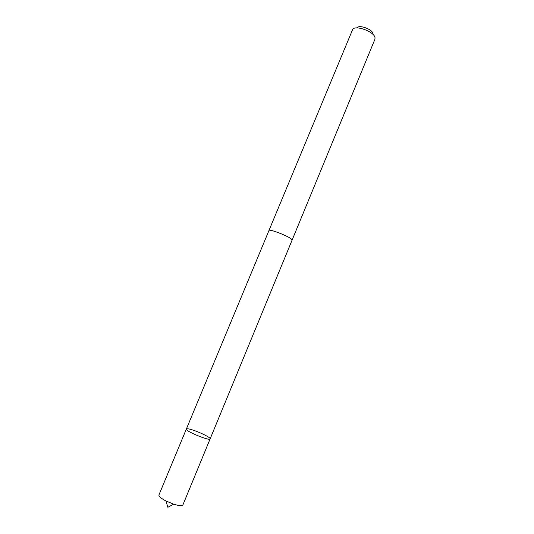<?xml version="1.0" encoding="UTF-8"?>
<svg xmlns="http://www.w3.org/2000/svg" width="534" height="534" viewBox="0 0 534 534"><rect width="100%" height="100%" fill="white"/><g stroke="black" fill="none" stroke-linecap="round" stroke-linejoin="round"><path stroke-width="0.8" d="M187.414 428.782C192.167 428.769 211.384 437.313 210.122 438.901C209.895 441.331 184.797 430.931 186.353 429.056L187.414 428.782M158.925 494.965C158.678 496.36 161.028 498.369 165.981 500.985L173.663 504.169C177.415 505.358 180.138 505.818 181.834 505.551L182.908 504.904L210.122 438.901C209.895 441.331 184.797 430.931 186.353 429.056L158.925 494.965M268.942 230.568L268.956 230.508C268.976 228.559 288.727 236.202 291.644 239.299L292.071 240.146M186.353 429.056L268.969 230.508C268.969 228.559 288.734 236.202 291.651 239.299L292.105 240.093L210.122 438.901M268.956 230.508L352.687 29.403C355.117 24.838 373.553 31.366 374.961 37.32L374.968 39.142L292.105 240.093M357.173 27.761C358.955 24.511 371.964 29.116 372.992 33.375M165.981 500.985L167.863 507.3L173.663 504.169"/></g></svg>
